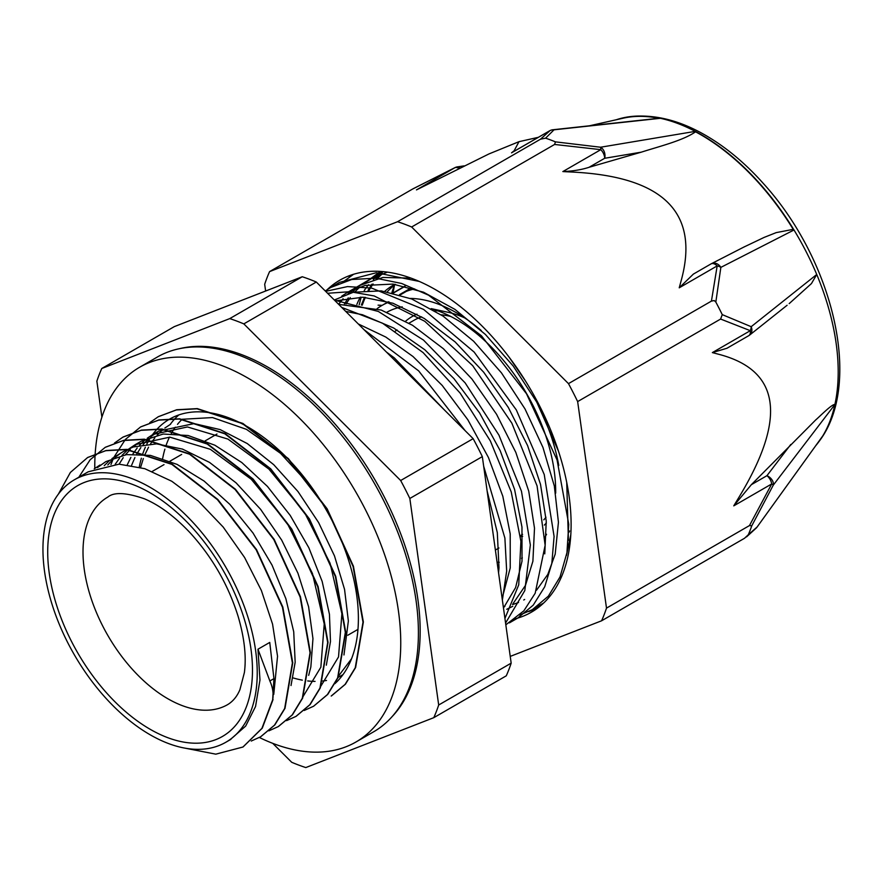 <?xml version="1.0" encoding="UTF-8"?>
<svg xmlns="http://www.w3.org/2000/svg" width="884" height="884" viewBox="0 0 884 884"><rect width="100%" height="100%" fill="white"/><g stroke="black" fill="none" stroke-linecap="round" stroke-linejoin="round"><path stroke-width="1.33" d="M393.082 292.969L404.85 286.173M382.12 305.356L378.076 305.157M269.852 680.967C272.802 687.542 273.742 693.796 272.681 699.741L261.929 728.35L242.945 747.024L215.806 754.163L183.85 747.93M272.681 699.741L273.941 678.603L269.742 642.425L257.973 649.221L269.874 680.967L273.963 678.614M58.377 494.123L70.377 472.454L87.582 457.547L105.726 450.707L126.346 449.58L171.883 464.387L217.409 499.626L256.172 549.782L282.438 607.164L292.394 662.934L284.659 708.504L274.471 725.156L260.581 736.814L251.222 741.046M78.842 477.205L90.157 459.746L105.229 447.337L123.384 440.519L144.004 439.392L189.53 454.21L235.056 489.427L273.83 539.583L300.107 596.976L310.041 652.746L302.295 698.294L292.14 714.979L278.239 726.615L268.891 730.836M114.533 443.006L122.887 437.16L141.02 430.32L161.65 429.215L207.176 444.022L252.713 479.227L291.488 529.394L317.754 586.788L327.688 642.546L319.953 688.106L309.776 704.769L295.897 716.438L286.582 720.626M110.975 464.542L112.909 459.614M114.036 457.061L125.373 439.447L140.545 426.972L158.678 420.121L179.308 419.016L224.834 433.812L270.371 469.039L309.135 519.206L335.39 576.589L345.346 632.347L337.622 677.929L327.423 694.57L313.555 706.25L304.218 710.471M149.761 422.662L158.192 416.773L176.347 409.944L196.955 408.806L242.492 423.624L288.018 458.851L326.782 509.018L353.059 566.401L363.004 622.17L355.257 667.729L345.091 684.393L331.191 696.039M273.034 699.542L262.283 728.151L243.078 746.936M87.682 457.481L106.08 450.508L126.699 449.37L172.236 464.188L217.762 499.416L256.526 549.583L282.792 606.954L292.748 662.735L285.013 708.294L274.825 724.946L260.703 736.748M105.373 447.249L123.738 440.32L144.357 439.182L189.883 454.011L235.409 489.228L274.184 539.384L300.461 596.777L310.394 652.547L302.648 698.095L292.493 714.769L278.46 726.493M123.152 437.005L141.374 430.11L162.004 429.016L207.53 443.812L253.067 479.017L291.842 529.196L318.107 586.578L328.03 642.336L320.306 687.896L310.129 704.57L296.14 716.305M140.711 426.873L159.032 419.922L179.662 418.806L225.188 433.602L270.725 468.829L309.488 519.007L335.743 576.379L345.699 632.148L337.975 677.719L327.776 694.371L313.654 706.194M158.28 416.718L176.701 409.745L197.309 408.607L242.846 423.425L288.372 458.652L327.135 508.808L353.412 566.191L363.357 621.971L355.611 667.53L345.445 684.183L331.544 695.841M343.964 654.967L348.362 621.01L344.55 589.363L334.472 555.881L318.627 522.599L297.985 491.548L273.72 464.675L247.277 443.569L220.215 429.613L194.126 423.591L158.811 431.038L150.424 436.983M147.893 439.304L143.097 444.575M140.865 447.525L136.777 453.989M134.909 457.547L131.572 465.371M326.329 665.166L330.472 641.497L329.445 614.292L322.152 581.396L308.847 547.76L290.239 515.46L267.465 486.443L241.818 462.553L214.845 445.193L188.115 435.514L163.22 434.033L141.164 441.238L135.274 444.619M138.39 442.95L132.843 447.127M130.235 449.514L125.418 454.785M123.207 457.702L119.119 464.166M308.671 675.354L310.859 666.912L312.958 638.635L308.604 606.755L297.941 573.197L281.642 540.036L260.592 509.306L236.083 482.863L209.519 462.398L182.48 449.094L156.567 443.867L133.285 446.972L123.506 451.415L111.936 458.586M120.721 453.149L115.185 457.337M112.611 459.702L107.804 464.962M291.013 685.542L295.168 662.249L293.72 631.762L285.886 598.722L272.04 565.119L253.023 533.03L229.917 504.433L204.093 481.051L177.076 464.387L150.446 455.393L126.578 454.619L105.848 461.603L97.483 467.559M273.753 694.426L277.543 656.248L272.559 624.126L261.388 590.523L244.592 557.495L223.199 527.063L198.414 501.129L171.75 481.239L144.744 468.675L119.008 464.166L88.212 471.802M229.973 739.864L245.664 726.084L255.542 706.515L259.973 680.006L257.973 649.221M353.622 274.25L343.202 281.819M519.814 615.021L532.411 609.606L548.356 596.17L560.025 576.954L566.942 552.71L568.766 524.367L557.075 459.978L526.488 393.723L481.448 335.798L428.574 295.19L401.634 283.466L375.711 278.184L351.744 279.51L330.66 287.499L325.268 290.958M505.825 624.833L523.847 610.833L535.185 593.241L545.141 545.273L537.074 485.891L511.858 423.182L472.719 365.7L424.74 321.268L374.153 295.941L349.976 291.698L327.588 293.278M504.93 618.435L518.731 584.832L520.908 541.351L511.228 491.924L490.377 440.972L460.155 393.115L423.127 352.617L382.496 323.19L341.743 307.422M497.858 567.815L490.764 516.985M536.809 606.8L543.605 603.076M419.303 281.432L376.308 272.736L339.6 282.339L335.29 285.046M513.184 620.435L517.681 618.104L533.218 605.164L544.732 586.755L551.804 563.583L554.091 536.455L544.235 474.509L516.322 409.922L474.156 352.086L423.602 309.411L371.689 288.096L347.5 286.593L325.643 291.344M505.571 623.054L524.809 590.578L530.345 544.986L521.472 491.228L498.952 435.149L465.139 382.882L423.491 340.075L378.352 311.455L334.472 300.162M502.366 600.103L506.676 571.097L504.886 538.058L483.659 466.166M465.139 430.674L418.673 370.893L364.009 329.655M411.104 278.14L382.916 277.443L359.236 285.631L347.346 292.482L365.147 285.433L393.026 284.084L423.535 292.206L454.928 309.378L485.404 334.461L513.195 366.031L536.765 402.121L558.522 451.293M353.512 289.344L348.152 293.687M343.103 298.737L338.594 304.273M503.261 606.523L504.93 606.291M512.565 604.59L518.532 602.49M523.737 599.982L524.654 599.462M536.544 590.192L547.815 574.39L555.185 554.191L558.434 522.267L554.312 485.957L542.942 447.403L524.997 408.916L501.427 372.827L473.636 341.257L443.16 316.174L411.767 299.002L381.258 290.88L353.379 292.228L334.318 299.996M512.875 603.871L525.472 585.385L532.897 561.241L534.5 528.168L528.742 491.161L515.836 452.42L496.554 414.264L471.912 379.004L443.381 348.716L412.541 325.29L381.192 310.041L338.694 304.372M502.123 598.369L510.234 568.003L510.201 533.859L502.819 496.278L488.41 457.459L467.835 419.756L442.199 385.435L413.005 356.517L385.8 337.058L358.329 323.975M386.407 352.031L394.308 357.876L444.63 410.187M487.117 490.907L497.305 532.599L498.996 567.694L498.565 572.876M345.721 311.389L362.451 314.748L393.667 328.008L424.773 349.721L453.967 378.639L479.603 412.961L500.178 450.674L514.587 489.482L521.969 527.074L522.013 561.207L515.604 587.573L503.482 608.037M335.213 300.903L362.893 297.223L392.96 303.245L424.309 318.494L455.149 341.92L483.681 372.208L508.322 407.469L527.604 445.624L540.511 484.366L546.246 521.041L544.765 553.87M512.764 606.314L506.742 609.297M335.544 301.223L336.296 300.538M341.699 296.162L347.346 292.493M566.732 482.432L568.401 540.257M346.086 303.93L350.274 297.599M354.926 291.886L359.921 286.891M365.313 282.537L371.004 278.836L387.446 272.117M94.245 468.807L99.98 465.017M104.257 465.636L109.251 460.763M115.218 464.222L119.572 458.166M121.915 455.448L126.953 450.542M129.672 448.354L135.274 444.63L169.794 437.149L210.326 449.304L251.266 479.272L286.935 522.731L312.406 573.396L324.229 623.96L320.87 667.166L302.936 696.769M127.285 464.741L130.887 457.371M132.854 454.044L137.186 447.989M139.55 445.238L144.611 440.331M147.263 438.21L152.932 434.442L187.441 426.95L227.962 439.094L268.891 469.072L304.56 512.51L330.041 563.152L341.887 613.717L338.528 656.934L320.616 686.536M140.589 467.426L143.341 458.575M144.943 454.542L148.545 447.193M150.523 443.856L154.866 437.779M157.208 435.05L162.192 430.188M164.844 428.044L170.579 424.243M182.027 419.281L212.492 417.568L246.415 429.326L280.526 453.326L311.599 487.161M351.567 658.724L338.296 676.315M101.77 368.495L174.258 326.649L302.251 276.747L229.752 318.605L101.77 368.495A253.807 146.534 -120 0 0 96.864 381.17L101.892 417.171M400.662 480.52L243.829 323.887L316.317 282.029L473.15 438.663L400.662 480.52A253.807 146.534 -120 0 1 409.833 498.466L482.332 456.619L511.173 663.144L438.685 705.001L409.833 498.466M272.747 743.345L291.72 762.295A253.807 146.534 -120 0 0 305.798 767.566L433.779 717.675L506.278 675.818A253.807 146.534 -120 0 0 511.173 663.144M433.779 717.675A253.807 146.534 -120 0 0 438.685 705.001M316.317 282.029A253.807 146.534 -120 0 0 302.251 276.747M243.829 323.887A253.807 146.534 -120 0 0 229.752 318.605M482.332 456.619A253.807 146.534 -120 0 0 473.15 438.663M391.943 716.802A215.53 124.434 -120 0 0 375.534 480.874A215.53 124.434 -120 0 0 179.419 348.694M168.601 743.577A151.518 87.483 -120 0 0 225.851 742.251A151.518 87.483 -120 0 0 225.851 567.296A151.518 87.483 -120 0 0 74.333 479.813A151.518 87.483 -120 0 0 55.029 613.231A151.518 87.483 -120 0 0 168.601 743.577M293.024 677.895A151.518 87.483 -120 0 0 302.328 680.139M307.676 680.934A151.518 87.483 -120 0 0 315.058 681.398M322.627 681.023A151.518 87.483 -120 0 0 326.516 680.459M182.215 419.226A151.518 87.483 -120 0 0 177.485 424.353M175.308 427.204A151.518 87.483 -120 0 0 171.286 433.591M169.474 437.127A151.518 87.483 -120 0 0 166.269 444.895M164.899 449.149A151.518 87.483 -120 0 0 162.645 458.553M543.782 519.847A119.826 69.184 -120 0 0 545.981 517.25M450.718 316.45A119.826 69.184 -120 0 0 441.149 314.814M421.635 316.859A119.826 69.184 -120 0 0 414.154 320.207L409.038 323.157M520.477 536.665A123.992 71.582 -120 0 0 522.687 536.301M544.334 525.096A123.992 71.582 -120 0 0 546.356 523.008M464.697 317.909A123.992 71.582 -120 0 0 447.956 312.262L431.204 308.627M437.923 310.881A123.992 71.582 -120 0 0 434.851 310.792M417.005 314.174A123.992 71.582 -120 0 0 405.634 321.19M497.073 562.213A140.379 81.052 -120 0 0 499.228 562.301M521.505 558.301A140.379 81.052 -120 0 0 522.345 557.926M545.085 536.908A140.379 81.052 -120 0 0 546.533 534.279M555.682 493.161A140.379 81.052 -120 0 0 431.613 308.859M402.22 306.847A140.379 81.052 -120 0 0 386.949 312.185M498.123 569.705A148.711 85.859 -120 0 0 498.841 569.76M558.776 465.437A148.711 85.859 -120 0 0 536.024 400.795M481.294 330.561A148.711 85.859 -120 0 0 410.342 298.427M389.181 302.008A148.711 85.859 -120 0 0 382.065 305.389A148.711 85.859 -120 0 0 377.07 308.693M382.54 273.598A177.253 102.334 -120 0 0 377.667 278.427M373.136 284.018A177.253 102.334 -120 0 0 369.059 290.284M365.39 297.367A177.253 102.334 -120 0 0 362.241 305.179M408.452 277.2A160.601 92.732 -120 0 0 407.535 277.565M395.391 284.394A160.601 92.732 -120 0 0 387.325 291.775M394.828 284.317A160.601 92.732 -120 0 0 393.424 285.09A160.601 92.732 -120 0 0 384.717 291.344M378.44 275.145A177.253 102.334 -120 0 0 373.346 279.565M368.573 284.714A177.253 102.334 -120 0 0 364.241 290.527M360.285 297.146A177.253 102.334 -120 0 0 356.838 304.45M515.482 618.734A191.662 110.655 -120 0 0 531.417 612.181A191.662 110.655 -120 0 0 562.898 573.351A191.662 110.655 -120 0 0 508.455 356.318A191.662 110.655 -120 0 0 339.765 280.217A191.662 110.655 -120 0 0 327.334 289.554M536.875 608.656L528.676 611.584M349.158 277.134L351.622 274.88M393.004 292.947L394.518 285.057M361.18 297.157L359.191 304.726M366.517 281.676L380.396 271.41M391.855 292.681L394.33 285.212M525.527 381.059L509.018 357.059M361.346 305.035L364.495 297.3M368.087 290.306L371.954 284.173M376.009 278.825L379.833 274.581M381.976 272.482L382.938 271.598M570.81 534.787L566.456 555.461M344.44 303.974L348.274 297.842M352.318 292.493L356.142 288.25M358.241 286.184L382.894 271.598M815.689 445.746A193.662 111.815 -120 0 0 819.302 441.116A193.662 111.815 -120 0 0 822.728 435.967L757.124 526.986A8.321 8.144 43 0 1 756.295 528.013A8.321 8.144 43 0 1 756.251 528.057M756.925 527.273A8.321 5.116 -144.2 0 0 757.013 527.151A8.321 5.116 -144.2 0 0 757.124 526.986L748.328 534.709A253.807 146.534 -120 0 0 751.765 525.825L773.301 485.106L834.894 404.507A193.662 111.815 -120 0 1 822.728 435.967L822.319 436.53M748.328 534.709L744.549 538.257L601.595 620.789A253.807 146.534 -120 0 0 606.501 608.115L577.65 401.579L720.604 319.047L750.306 330.682L712.36 352.594L718.891 354.329C780.329 370.396 786.981 418.088 738.88 497.394L733.764 505.858L751.345 484.686L815.689 419.955C819.899 416.342 832.054 403.9 834.894 404.507A193.662 111.815 -120 0 0 816.739 274.482L751.179 326.693A8.321 6.177 117 0 1 750.306 330.682A8.321 4.807 60 0 1 748.671 335.721A8.321 8.321 0 0 0 749.687 335.025A8.321 6.729 -128.5 0 0 751.179 326.693L722.261 314.627L720.604 319.047M510.234 656.403L601.595 620.789M733.764 505.858L771.71 483.946A8.321 0.807 25.6 0 1 773.301 485.106A8.321 5.834 -142.6 0 0 766.936 475.68A8.321 4.807 60 0 1 771.71 483.946L749.455 525.582L751.765 525.825M749.455 525.582L606.501 608.115M749.013 335.478A8.321 6.729 -128.5 0 0 749.676 335.036L787.103 305.267M748.671 335.721L726.946 348.263L712.36 352.594M722.261 314.627A253.807 146.534 -120 0 0 715.83 302.052L720.858 267.377L793.71 230.127A193.839 111.914 60 0 0 694.901 131.429L600.556 147.23L555.45 141.86A253.807 146.534 -120 0 0 545.594 138.169L554.025 129.815L660.392 118.301A193.662 111.815 -120 0 1 816.739 274.482L811.457 283.565L789.18 303.621M710.659 264.15A8.321 4.807 60 0 1 711.001 263.918A8.321 4.807 60 0 1 717.178 265.907L711.432 301.101L714.217 300.549L715.83 302.052M711.432 301.101L568.478 383.634L411.646 226.989L554.599 144.457L600.8 149.661A8.321 4.807 60 0 1 604.667 158.28A8.321 6.133 -99.5 0 0 600.556 147.23A8.321 1.525 99.3 0 1 600.8 149.661L562.854 171.573L572.556 172.071C663.53 176.623 699.752 212.79 681.188 280.582L679.232 287.808L693.376 274.095L711.001 263.918M577.65 401.579A253.807 146.534 -120 0 0 568.478 383.634M679.232 287.808L717.178 265.907A8.321 5.459 4.3 0 1 720.858 267.377A8.321 6.796 -117.1 0 0 711.366 263.719A8.321 6.796 -117.1 0 0 711.344 263.73A8.321 6.796 -117.1 0 0 711.123 263.852M743.742 247.133L764.152 237.398L776.218 232.614L793.213 229.354L793.71 230.127M694.901 131.429L695.553 131.815C682.934 140.622 659.63 146.28 641.32 152.158L589.076 167.286C581.617 169.739 572.876 171.165 562.854 171.573M555.45 141.86L554.599 144.457M538.345 137.318L518.974 141.683L514.168 150.722L511.527 152.844L549.981 130.633A8.321 8.144 43 0 1 554.025 129.815A8.321 5.492 -96.2 0 0 552.887 129.749A8.321 5.492 -96.2 0 0 552.865 129.749A8.321 8.321 0 0 0 549.605 130.821A8.321 4.807 60 0 1 549.981 130.633L540.522 139.186L545.594 138.169M659.022 118.257A7.857 4.542 60 0 1 659.243 118.224A7.857 4.542 60 0 1 660.392 118.301A193.662 111.815 -120 0 0 631.85 116.434A193.662 111.815 -120 0 0 616.303 119.749M511.527 152.844L512.19 152.413M540.522 139.186L397.568 221.718L269.587 271.609L412.541 189.077L454.928 167.684L416.474 189.894L488.974 153.927L518.974 141.683M411.646 226.989A253.807 146.534 -120 0 0 397.568 221.718M455.127 167.617A8.321 1.16 63.5 0 0 454.995 167.628A8.321 1.16 63.5 0 0 454.928 167.684A8.321 4.807 60 0 1 458.962 168.435M413.734 188.469L412.541 189.077M269.587 271.609A253.807 146.534 -120 0 0 264.681 284.283L265.631 291.024M815.744 445.669A193.474 111.704 -120 0 0 822.562 436.21M589.518 125.782L623.253 118.18A193.474 111.704 60 0 1 658.812 118.279M695.553 131.815A193.784 111.881 60 0 1 793.213 229.354M139.274 467.072A156.446 90.323 60 0 1 141.363 458.255M142.6 454.299A156.446 90.323 60 0 1 145.352 447.227M146.821 444.111A156.446 90.323 60 0 1 149.761 438.807M151.076 436.751A156.446 90.323 60 0 1 151.573 436.022M152.512 434.696A156.446 90.323 60 0 1 169.54 419.149A156.446 90.323 60 0 1 321.146 501.416A156.446 90.323 60 0 1 334.804 683.73M178.866 414.916A156.446 90.323 -120 0 0 170.181 424.475M259.377 737.488A216.359 124.92 -120 0 0 355.943 742.007A216.359 124.92 -120 0 0 355.943 492.178A216.359 124.92 -120 0 0 139.584 367.269A216.359 124.92 -120 0 0 94.787 468.398M139.584 367.269L157.242 357.07A216.359 124.92 60 0 1 373.601 481.99A216.359 124.92 60 0 1 373.601 731.819L355.943 742.007M411.248 287.875L399.48 294.67A149.285 86.19 60 0 1 414.64 288.924M569.605 530.997A149.285 86.19 60 0 1 568.777 532.511M393.391 293.035L405.159 286.25M167.783 737.687A144.799 83.593 -120 0 0 228.58 580.434A144.799 83.593 -120 0 0 53.913 514.963A144.799 83.593 -120 0 0 167.783 737.687M182.38 705.664A119.826 69.184 -120 0 0 227.652 704.614C233.044 701.344 237.144 696.338 239.94 689.619L244.382 672.569C246.514 656.547 244.404 637.751 238.061 616.17C228.238 584.91 212.27 557.141 190.171 532.864C174.634 516.422 159.363 505.062 144.335 498.764C126.136 492.498 113.97 491.924 107.826 497.062A119.826 69.184 -120 0 0 92.566 602.579A119.826 69.184 -120 0 0 182.38 705.664M790.771 444.486L766.936 475.68L751.345 484.686M589.076 167.286L604.667 158.28L641.32 152.158M549.251 131.053A8.321 4.807 60 0 1 549.605 130.821L511.969 152.545M459.901 167.96A8.321 3.945 -98.4 0 0 457.492 166.844A8.321 8.321 0 0 0 454.995 167.628L413.182 188.723M339.589 282.327L330.66 287.488M541.328 604.446L533.494 608.966M517.681 618.104L509.416 622.866M88.201 471.802L74.333 479.813M230.901 739.333L225.851 742.251M158.811 431.038L152.932 434.431M343.003 674.614L337.732 677.652M397.159 330.019L395.402 331.036M216.989 434.033L205.221 440.829M181.673 454.431L169.905 461.216M164.026 464.619L152.258 471.415M522.577 534.345L520.367 535.627M498.93 548.003L495.383 550.047M357.976 629.375L347.832 635.231M406.308 291.388L400.242 294.891M388.363 301.753L382.065 305.389M394.783 284.305L393.424 285.09M383.424 271.642L370.993 278.825M756.295 528.013A8.321 8.321 0 0 0 757.013 527.151L822.595 436.166M756.35 527.947L746.527 536.897M744.792 246.592L711.344 263.73A8.321 8.321 0 0 0 711.034 263.896M659.254 118.224L552.887 129.76M464.144 165.872L457.669 166.833M631.85 116.434C654.911 114.423 678.669 120.257 703.134 133.937C724.537 145.948 744.682 162.546 763.577 183.739C832.883 259.896 863.226 383.258 819.302 441.116"/></g></svg>
